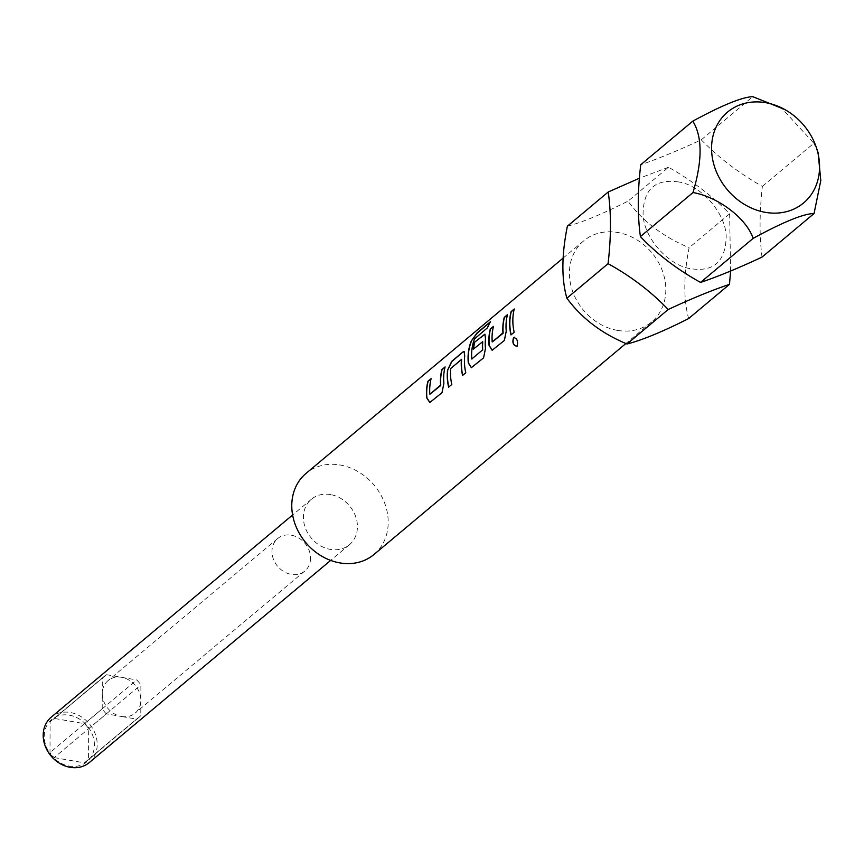 <?xml version="1.0" encoding="UTF-8"?>
<svg xmlns="http://www.w3.org/2000/svg" width="864" height="864" viewBox="0 0 864 864"><rect width="100%" height="100%" fill="white"/><g stroke="black" fill="none" stroke-linecap="round" stroke-linejoin="round"><path stroke-width="0.65" stroke-dasharray="4.32 3.24" d="M516.78 346.475L517.244 346.226C518.454 341.215 517.298 338.299 513.788 337.478M762.016 257.116C759.337 236.131 759.445 212.555 762.35 186.386C739.325 173.383 718.956 157.864 701.244 139.838C678.467 150.401 658.303 158.706 640.753 164.743M730.598 271.091L729.637 213.786C712.292 196.02 691.924 180.511 668.531 167.227L628.02 201.161C642.643 221.206 663.012 236.725 689.126 247.709C683.554 275.573 683.392 299.192 688.64 318.568M330.512 494.564A29.624 25.002 50.1 0 0 311.396 499.262A29.624 25.002 50.1 0 0 303.415 517.266A29.624 25.002 50.1 0 0 330.329 549.385A29.624 25.002 50.1 0 0 349.445 544.687A29.624 25.002 50.1 0 0 357.426 526.673A29.624 25.002 50.1 0 0 330.512 494.564M373.961 554.504A52.898 44.647 50.1 0 0 388.217 522.353A52.898 44.647 50.1 0 0 340.168 465.005A52.898 44.647 50.1 0 0 306.029 473.396M617.447 330.383A52.898 44.647 -129.9 0 1 573.005 292.41A52.898 44.647 -129.9 0 1 583.654 240.883A52.898 44.647 -129.9 0 1 617.792 232.492A52.898 44.647 -129.9 0 1 662.234 270.464A52.898 44.647 -129.9 0 1 651.586 321.991A52.898 44.647 -129.9 0 1 617.447 330.383M567.378 226.195C582.088 222.426 602.294 214.078 628.02 201.161M89.219 762.62A29.624 25.002 50.1 0 0 97.2 744.617A29.624 25.002 50.1 0 0 70.297 712.498A29.624 25.002 50.1 0 0 51.181 717.196M94.403 745.006A27.508 23.209 50.1 0 0 69.422 715.187A27.508 23.209 50.1 0 0 44.258 736.268A27.508 23.209 50.1 0 0 69.239 766.087A27.508 23.209 50.1 0 0 94.403 745.006M310.543 558.133A21.157 17.852 -129.9 0 1 304.841 570.996A21.157 17.852 -129.9 0 1 291.19 574.355A21.157 17.852 -129.9 0 1 271.976 551.416A21.157 17.852 -129.9 0 1 277.668 538.553A21.157 17.852 -129.9 0 1 291.33 535.194A21.157 17.852 -129.9 0 1 310.543 558.133M121.478 716.483A21.157 17.852 50.1 0 0 135.14 713.124A21.157 17.852 50.1 0 0 140.832 700.261A21.157 17.852 50.1 0 0 121.619 677.322A21.157 17.852 50.1 0 0 107.968 680.681A21.157 17.852 50.1 0 0 102.265 693.544A21.157 17.852 50.1 0 0 121.478 716.483L106.38 713.858L54.162 757.588A26.87 22.68 50.1 0 1 49.993 752.609L50.101 721.958A26.87 22.68 50.1 0 1 52.078 720.036A26.87 22.68 50.1 0 1 54.302 718.427L84.499 723.686L136.717 679.957A26.87 22.68 -129.9 0 1 140.886 684.936L140.778 715.597A26.87 22.68 -129.9 0 1 138.802 717.509A26.87 22.68 -129.9 0 1 136.577 719.118L121.478 716.483M729.637 213.786L689.126 247.709M668.531 167.227L639.554 178.178M54.162 757.588L84.359 762.847A26.87 22.68 50.1 0 0 86.584 761.238A26.87 22.68 50.1 0 0 88.56 759.326L88.668 728.665A26.87 22.68 50.1 0 0 84.499 723.686M701.244 139.838L752.771 96.682M84.359 762.847L136.577 719.118M762.35 186.386L813.877 143.23L780.948 107.428M818.089 152.636L813.877 143.23M106.38 713.858A26.87 22.68 -129.9 0 1 102.211 708.88L49.993 752.609M102.211 708.88L102.319 678.218L50.101 721.958M88.56 759.326L140.778 715.597M88.668 728.665L140.886 684.936M102.319 678.218A26.87 22.68 -129.9 0 1 104.296 676.307A26.87 22.68 -129.9 0 1 106.52 674.698L54.302 718.427M106.52 674.698L136.717 679.957M511.153 334.919L514.166 332.251M514.35 332.24A52.682 44.464 -129.9 0 1 514.458 309.053L514.264 308.977M492.383 341.896A52.682 44.464 -129.9 0 1 493.668 326.462L493.484 326.387M492.199 350.276L504.544 340.448L506.434 331.171A52.682 44.464 -129.9 0 1 507.632 314.766L507.449 314.69M472.198 359.327L471.949 359.024A52.682 44.464 -129.9 0 1 474.671 339.034L487.696 327.834A52.682 44.464 -129.9 0 1 490.644 321.829L490.482 321.7M471.409 367.686L483.754 357.858L485.644 348.581A52.682 44.464 -129.9 0 1 485.687 338.569L484.985 334.206M473.494 349.218L482.393 341.55M448.783 387.148L451.796 384.48M451.98 384.469A52.682 44.464 -129.9 0 1 450.846 368.615L450.652 368.561M450.846 368.615L450.911 367.913M451.105 367.967L461.246 359.251M462.748 375.451L465.761 372.784M465.955 372.773A52.682 44.464 -129.9 0 1 464.897 355.979L464.195 351.626M430.013 394.135A52.682 44.464 -129.9 0 1 431.298 378.702L431.114 378.626M429.829 402.505L442.174 392.688L444.064 383.4A52.682 44.464 -129.9 0 1 445.262 367.006L445.079 366.919M677.668 181.84C700.499 184.172 726.7 213.916 726.17 237.622C725.177 261.565 713.653 271.955 691.6 268.79C668.66 266.458 642.395 236.455 643.086 212.728C643.853 189.205 655.376 178.902 677.668 181.84M311.396 499.262L292.615 514.987M304.841 570.996L135.14 713.124M583.654 240.883L563.047 258.142M651.586 321.991L625.892 343.516M349.445 544.687L330.664 560.412M138.802 717.509L86.584 761.238M104.296 676.307L52.078 720.036M277.668 538.553L107.968 680.681"/><path stroke-width="1.3" d="M514.296 337.208L513.788 337.478C512.179 342.587 513.335 345.503 517.244 346.226M514.199 337.219L513.605 337.511C512.006 342.63 513.162 345.557 517.072 346.291C518.281 341.269 517.126 338.342 513.605 337.511L513.788 337.478M729.486 284.353L688.64 318.568C662.72 331.668 642.179 340.146 627.016 344.002L668.218 309.496C691.394 298.674 711.817 290.293 729.486 284.353L730.598 271.091M784.458 109.35L752.771 96.682C742.208 97.038 722.218 105.192 692.798 121.144L640.753 164.743C637.567 190.944 637.448 214.898 640.408 236.606C657.126 254.167 677.182 269.438 700.553 282.42C717.649 276.685 738.137 268.25 762.016 257.116L814.061 213.516L820.8 180.522L818.089 152.636L816.307 147.388A59.249 50.004 -129.9 0 1 765.385 212.35A59.249 50.004 -129.9 0 1 711.569 148.122A59.249 50.004 -129.9 0 1 765.763 102.697A59.249 50.004 -129.9 0 1 784.458 109.35A59.249 50.004 -129.9 0 1 816.307 147.388M563.047 258.142L306.029 473.396A52.898 44.647 50.1 0 0 291.773 505.559A52.898 44.647 50.1 0 0 339.822 562.896A52.898 44.647 50.1 0 0 373.961 554.504L625.892 343.516M627.016 344.002C601.657 333.461 581.612 318.19 566.87 298.188C561.395 279.04 561.568 255.042 567.378 226.195L608.224 191.981C611.248 212.987 611.194 236.887 608.072 263.682L566.87 298.188M292.615 514.987L51.181 717.196A29.624 25.002 50.1 0 0 43.2 735.21A29.624 25.002 50.1 0 0 70.103 767.318A29.624 25.002 50.1 0 0 89.219 762.62L330.664 560.412M692.798 121.144C702.443 136.652 702.508 160.456 692.993 192.553C718.135 196.884 746.485 218.354 753.138 238.378L700.553 282.42M445.003 367.222L442.066 369.684A52.682 44.464 -129.9 0 0 440.78 385.117L440.597 385.096A52.898 44.647 -129.9 0 1 441.882 369.598L445.079 366.919A52.898 44.647 -129.9 0 0 443.88 383.389L441.99 392.699L429.764 402.516L426.708 397.764A52.898 44.647 -129.9 0 1 427.918 381.305L431.114 378.626A52.898 44.647 -129.9 0 0 429.829 394.114L429.829 394.114M440.424 385.765L430.013 394.135L440.597 385.096M462.877 352.015L451.688 361.39L447.541 370.3A52.898 44.647 -129.9 0 0 448.6 387.158L451.796 384.48A52.898 44.647 -129.9 0 1 450.652 368.561L461.419 359.543A52.898 44.647 -129.9 0 0 462.564 375.462L465.761 372.784A52.898 44.647 -129.9 0 1 464.713 355.925L464.108 351.583L462.877 352.015L451.872 361.465L447.541 370.3M490.482 321.7L477.047 332.953L471.269 341.064A52.898 44.647 -129.9 0 0 468.288 362.945L471.344 367.686L483.57 357.88L485.449 348.57A52.898 44.647 -129.9 0 1 485.503 338.515L484.898 334.163L474.498 342.284A52.898 44.647 -129.9 0 0 473.299 349.164L482.555 341.842A52.898 44.647 -129.9 0 0 482.522 349.985L471.755 359.003A52.898 44.647 -129.9 0 1 474.487 338.936L487.523 327.737A52.898 44.647 -129.9 0 1 490.482 321.7M482.522 349.985L471.755 359.003M507.373 314.993L504.436 317.444A52.682 44.464 -129.9 0 0 503.15 332.878L502.956 332.867A52.898 44.647 -129.9 0 1 504.252 317.369L507.449 314.69A52.898 44.647 -129.9 0 0 506.239 331.16L504.36 340.47L492.134 350.276L489.078 345.535A52.898 44.647 -129.9 0 1 490.277 329.065L493.484 326.387A52.898 44.647 -129.9 0 0 492.188 341.885L492.188 341.885M502.783 333.526L492.383 341.896L502.956 332.867M510.97 334.93A52.898 44.647 -129.9 0 1 511.067 311.656L514.264 308.977A52.898 44.647 -129.9 0 0 514.166 332.251L510.97 334.93M639.554 178.178L608.224 191.981M608.072 263.682C630.828 276.188 650.884 291.47 668.218 309.496M640.408 236.606L692.993 192.553M753.138 238.378C783.14 222.016 803.455 213.732 814.061 213.516M511.132 334.8A52.682 44.464 -129.9 0 1 511.261 311.731L511.067 311.656M514.188 309.28L511.261 311.731M503.15 332.878L502.978 333.547M493.409 326.689L490.277 329.065M492.199 350.276L489.272 345.546A52.682 44.464 -129.9 0 1 490.471 329.141M490.169 322.218L477.209 333.072L471.269 341.064M471.409 367.686L468.482 362.956A52.682 44.464 -129.9 0 1 471.452 341.161M484.985 334.206L474.498 342.284M473.515 348.98A52.682 44.464 -129.9 0 1 474.692 342.36M482.576 341.604L482.749 341.885A52.682 44.464 -129.9 0 0 482.717 350.006M448.762 387.029A52.682 44.464 -129.9 0 1 447.736 370.354M461.441 359.305L461.614 359.597A52.682 44.464 -129.9 0 0 462.726 375.332M464.195 351.626L463.072 352.091M440.78 385.117L440.608 385.776M431.039 378.918L427.918 381.305M429.829 402.505L426.902 397.786A52.682 44.464 -129.9 0 1 428.101 381.38"/></g></svg>
